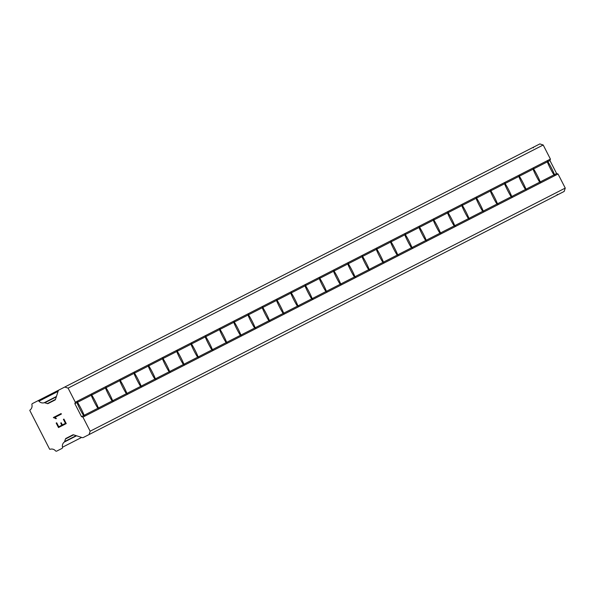 <?xml version="1.0" encoding="UTF-8"?>
<svg xmlns="http://www.w3.org/2000/svg" width="595" height="595" viewBox="0 0 595 595"><rect width="100%" height="100%" fill="white"/><g stroke="black" fill="none" stroke-linecap="round" stroke-linejoin="round"><path stroke-width="0.89" d="M83.65 415.548A8.01 0.602 -117.1 0 1 80.013 409.211A8.01 0.602 -117.1 0 1 77.008 402.555L77.536 401.484L77.447 402.332A8.01 0.602 -117.1 0 1 81.084 408.661A8.01 0.602 -117.1 0 1 84.096 415.317L84.832 415.741L83.65 415.548L81.5 416.649L82.928 417.11L90.142 431.211L89.072 434.558L83.404 437.459A1.778 1.778 62.9 0 1 82.05 437.57L73.609 434.826A1.071 1.064 -117.1 0 0 72.798 434.893L65.978 438.381A1.071 1.064 -117.1 0 0 65.45 438.998L64.632 441.549A1.071 1.064 62.9 0 1 64.275 442.063A4.983 4.968 -117.1 0 0 62.512 447.217A1.071 1.064 62.9 0 1 61.969 448.429L56.778 451.084A1.071 1.064 62.9 0 1 55.476 450.817A4.983 4.968 -117.1 0 0 50.263 449.232A1.071 1.064 62.9 0 1 49.638 449.225L29.795 410.438A1.071 1.064 62.9 0 1 30.152 409.925A4.983 4.968 -117.1 0 0 31.914 404.771A1.071 1.064 62.9 0 1 32.457 403.559L37.649 400.904A1.071 1.064 62.9 0 1 38.95 401.171A4.983 4.968 -117.1 0 0 44.156 402.755A1.071 1.064 62.9 0 1 44.789 402.77L47.332 403.596A1.071 1.064 -117.1 0 0 48.143 403.529L54.963 400.041A1.071 1.064 -117.1 0 0 55.491 399.423L58.206 390.974A1.778 1.778 62.9 0 1 59.084 389.933L64.751 387.04L68.098 388.126L75.312 402.22L74.851 403.655L81.5 416.649M97.907 408.252A8.01 0.602 -117.1 0 1 94.27 401.915A8.01 0.602 -117.1 0 1 91.258 395.259L91.786 394.188L91.697 395.035A8.01 0.602 -117.1 0 1 95.334 401.372A8.01 0.602 -117.1 0 1 98.346 408.029L99.082 408.445L97.907 408.252L84.096 415.317M112.158 400.956A8.01 0.602 -117.1 0 1 108.521 394.626A8.01 0.602 -117.1 0 1 105.508 387.97L106.036 386.899L105.955 387.739A8.01 0.602 -117.1 0 1 109.592 394.076A8.01 0.602 -117.1 0 1 112.596 400.732L113.333 401.156L112.158 400.956L98.346 408.029M126.415 393.667A8.01 0.602 -117.1 0 1 122.771 387.33A8.01 0.602 -117.1 0 1 119.766 380.674L120.294 379.603L120.205 380.45A8.01 0.602 -117.1 0 1 123.842 386.78A8.01 0.602 -117.1 0 1 126.854 393.436L127.59 393.86L126.415 393.667L112.596 400.732M140.665 386.371A8.01 0.602 -117.1 0 1 137.029 380.034A8.01 0.602 -117.1 0 1 134.016 373.377L134.544 372.314L134.455 373.154A8.01 0.602 -117.1 0 1 138.1 379.491A8.01 0.602 -117.1 0 1 141.104 386.148L141.841 386.564L140.665 386.371L126.854 393.436M154.916 379.075A8.01 0.602 -117.1 0 1 151.279 372.745A8.01 0.602 -117.1 0 1 148.274 366.089L148.802 365.018L148.713 365.858A8.01 0.602 -117.1 0 1 152.35 372.195A8.01 0.602 -117.1 0 1 155.362 378.851L156.091 379.275L154.916 379.075L141.104 386.148M169.173 371.786A8.01 0.602 -117.1 0 1 165.536 365.449A8.01 0.602 -117.1 0 1 162.524 358.792L163.052 357.721L162.963 358.569A8.01 0.602 -117.1 0 1 166.6 364.899A8.01 0.602 -117.1 0 1 169.612 371.555L170.349 371.979L169.173 371.786L155.362 378.851M183.424 364.49A8.01 0.602 -117.1 0 1 179.787 358.153A8.01 0.602 -117.1 0 1 176.775 351.496L177.303 350.433L177.221 351.273A8.01 0.602 -117.1 0 1 180.858 357.61A8.01 0.602 -117.1 0 1 183.862 364.266L184.599 364.683L183.424 364.49L169.612 371.555M197.674 357.193A8.01 0.602 -117.1 0 1 194.037 350.864A8.01 0.602 -117.1 0 1 191.032 344.208L191.56 343.137L191.471 343.977A8.01 0.602 -117.1 0 1 195.108 350.314A8.01 0.602 -117.1 0 1 198.12 356.97L198.856 357.394L197.674 357.193L183.862 364.266M211.932 349.905A8.01 0.602 -117.1 0 1 208.295 343.568A8.01 0.602 -117.1 0 1 205.282 336.911L205.811 335.84L205.721 336.688A8.01 0.602 -117.1 0 1 209.358 343.017A8.01 0.602 -117.1 0 1 212.37 349.674L213.107 350.098L211.932 349.905L198.12 356.97M226.182 342.608A8.01 0.602 -117.1 0 1 222.545 336.272A8.01 0.602 -117.1 0 1 219.54 329.615L220.061 328.552L219.979 329.392A8.01 0.602 -117.1 0 1 223.616 335.729A8.01 0.602 -117.1 0 1 226.621 342.385L227.357 342.802L226.182 342.608L212.37 349.674M240.439 335.312A8.01 0.602 -117.1 0 1 236.803 328.983A8.01 0.602 -117.1 0 1 233.79 322.326L234.318 321.255L234.229 322.096A8.01 0.602 -117.1 0 1 237.866 328.433A8.01 0.602 -117.1 0 1 240.878 335.089L241.615 335.513L240.439 335.312L226.621 342.385M254.69 328.024A8.01 0.602 -117.1 0 1 251.053 321.687A8.01 0.602 -117.1 0 1 248.041 315.03L248.569 313.959L248.487 314.807A8.01 0.602 -117.1 0 1 252.124 321.136A8.01 0.602 -117.1 0 1 255.129 327.793L255.865 328.217L254.69 328.024L240.878 335.089M268.94 320.727A8.01 0.602 -117.1 0 1 265.303 314.391A8.01 0.602 -117.1 0 1 262.298 307.734L262.826 306.67L262.737 307.511A8.01 0.602 -117.1 0 1 266.374 313.848A8.01 0.602 -117.1 0 1 269.386 320.504L270.123 320.921L268.94 320.727L255.129 327.793M283.198 313.431A8.01 0.602 -117.1 0 1 279.561 307.102A8.01 0.602 -117.1 0 1 276.549 300.445L277.077 299.374L276.987 300.215A8.01 0.602 -117.1 0 1 280.624 306.551A8.01 0.602 -117.1 0 1 283.637 313.208L284.373 313.632L283.198 313.431L269.386 320.504M297.448 306.142A8.01 0.602 -117.1 0 1 293.811 299.806A8.01 0.602 -117.1 0 1 290.799 293.149L291.327 292.078L291.245 292.926A8.01 0.602 -117.1 0 1 294.882 299.255A8.01 0.602 -117.1 0 1 297.887 305.912L298.623 306.336L297.448 306.142L283.637 313.208M311.706 298.846A8.01 0.602 -117.1 0 1 308.061 292.509A8.01 0.602 -117.1 0 1 305.057 285.853L305.585 284.789L305.495 285.63A8.01 0.602 -117.1 0 1 309.132 291.966A8.01 0.602 -117.1 0 1 312.144 298.623L312.881 299.04L311.706 298.846L297.887 305.912M325.956 291.55A8.01 0.602 -117.1 0 1 322.319 285.221A8.01 0.602 -117.1 0 1 319.307 278.564L319.835 277.493L319.746 278.334A8.01 0.602 -117.1 0 1 323.39 284.67A8.01 0.602 -117.1 0 1 326.395 291.327L327.131 291.751L325.956 291.55L312.144 298.623M340.206 284.261A8.01 0.602 -117.1 0 1 336.569 277.925A8.01 0.602 -117.1 0 1 333.564 271.268L334.093 270.197L334.003 271.045A8.01 0.602 -117.1 0 1 337.64 277.374A8.01 0.602 -117.1 0 1 340.652 284.031L341.389 284.455L340.206 284.261L326.395 291.327M354.464 276.965A8.01 0.602 -117.1 0 1 350.827 270.628A8.01 0.602 -117.1 0 1 347.815 263.972L348.343 262.908L348.254 263.749A8.01 0.602 -117.1 0 1 351.89 270.085A8.01 0.602 -117.1 0 1 354.903 276.742L355.639 277.158L354.464 276.965L340.652 284.031M368.714 269.669A8.01 0.602 -117.1 0 1 365.077 263.34A8.01 0.602 -117.1 0 1 362.065 256.683L362.593 255.612L362.511 256.452A8.01 0.602 -117.1 0 1 366.148 262.789A8.01 0.602 -117.1 0 1 369.153 269.446L369.889 269.87L368.714 269.669L354.903 276.742M382.964 262.38A8.01 0.602 -117.1 0 1 379.327 256.043A8.01 0.602 -117.1 0 1 376.323 249.387L376.851 248.316L376.761 249.164A8.01 0.602 -117.1 0 1 380.398 255.493A8.01 0.602 -117.1 0 1 383.411 262.15L384.147 262.574L382.964 262.38L369.153 269.446M397.222 255.084A8.01 0.602 -117.1 0 1 393.585 248.747A8.01 0.602 -117.1 0 1 390.573 242.091L391.101 241.027L391.012 241.868A8.01 0.602 -117.1 0 1 394.649 248.204A8.01 0.602 -117.1 0 1 397.661 254.861L398.397 255.277L397.222 255.084L383.411 262.15M411.472 247.788A8.01 0.602 -117.1 0 1 407.835 241.458A8.01 0.602 -117.1 0 1 404.831 234.802L405.351 233.731L405.269 234.571A8.01 0.602 -117.1 0 1 408.906 240.908A8.01 0.602 -117.1 0 1 411.911 247.565L412.647 247.989L411.472 247.788L397.661 254.861M425.73 240.499A8.01 0.602 -117.1 0 1 422.093 234.162A8.01 0.602 -117.1 0 1 419.081 227.506L419.609 226.435L419.52 227.283A8.01 0.602 -117.1 0 1 423.157 233.612A8.01 0.602 -117.1 0 1 426.169 240.268L426.905 240.692L425.73 240.499L411.911 247.565M439.98 233.203A8.01 0.602 -117.1 0 1 436.343 226.866A8.01 0.602 -117.1 0 1 433.331 220.209L433.859 219.146L433.777 219.986A8.01 0.602 -117.1 0 1 437.414 226.323A8.01 0.602 -117.1 0 1 440.419 232.98L441.155 233.396L439.98 233.203L426.169 240.268M454.23 225.907A8.01 0.602 -117.1 0 1 450.594 219.577A8.01 0.602 -117.1 0 1 447.589 212.921L448.117 211.85L448.028 212.69A8.01 0.602 -117.1 0 1 451.664 219.027A8.01 0.602 -117.1 0 1 454.677 225.684L455.413 226.107L454.23 225.907L440.419 232.98M468.488 218.618A8.01 0.602 -117.1 0 1 464.851 212.281A8.01 0.602 -117.1 0 1 461.839 205.625L462.367 204.554L462.278 205.401A8.01 0.602 -117.1 0 1 465.915 211.731A8.01 0.602 -117.1 0 1 468.927 218.387L469.663 218.811L468.488 218.618L454.677 225.684M482.738 211.322A8.01 0.602 -117.1 0 1 479.101 204.985A8.01 0.602 -117.1 0 1 476.089 198.328L476.617 197.265L476.536 198.105A8.01 0.602 -117.1 0 1 480.172 204.442A8.01 0.602 -117.1 0 1 483.177 211.099L483.913 211.522L482.738 211.322L468.927 218.387M496.996 204.025A8.01 0.602 -117.1 0 1 493.352 197.696A8.01 0.602 -117.1 0 1 490.347 191.04L490.875 189.969L490.786 190.809A8.01 0.602 -117.1 0 1 494.423 197.146A8.01 0.602 -117.1 0 1 497.435 203.802L498.171 204.226L496.996 204.025L483.177 211.099M511.246 196.737A8.01 0.602 -117.1 0 1 507.609 190.4A8.01 0.602 -117.1 0 1 504.597 183.743L505.125 182.672L505.036 183.52A8.01 0.602 -117.1 0 1 508.68 189.85A8.01 0.602 -117.1 0 1 511.685 196.506L512.421 196.93L511.246 196.737L497.435 203.802M525.497 189.441A8.01 0.602 -117.1 0 1 521.86 183.104A8.01 0.602 -117.1 0 1 518.855 176.447L519.383 175.384L519.294 176.224A8.01 0.602 -117.1 0 1 522.931 182.561A8.01 0.602 -117.1 0 1 525.943 189.217L526.679 189.641L525.497 189.441L511.685 196.506M539.754 182.144A8.01 0.602 -117.1 0 1 536.117 175.815A8.01 0.602 -117.1 0 1 533.105 169.159L533.633 168.088L533.544 168.928A8.01 0.602 -117.1 0 1 537.181 175.265A8.01 0.602 -117.1 0 1 540.193 181.921L540.929 182.345L539.754 182.144L525.943 189.217M547.883 160.791L547.802 161.639A8.01 0.602 -117.1 0 1 551.439 167.969A8.01 0.602 -117.1 0 1 554.443 174.625L555.18 175.049L554.005 174.856A8.01 0.602 -117.1 0 1 550.368 168.519A8.01 0.602 -117.1 0 1 547.355 161.862L547.883 160.791M89.072 434.558L564.172 191.441L565.25 188.087L558.036 173.993L556.6 173.524L549.951 160.531L550.412 159.096L543.198 145.002L539.851 143.916L32.457 403.559M557.158 194.446A1.778 1.778 -117.1 0 0 558.512 194.334M534.191 146.816A1.778 1.778 -117.1 0 0 533.313 147.85M58.741 426.779L61.835 425.194L58.741 426.779L56.703 422.792L58.741 426.779M61.835 425.194L60.727 423.023L61.843 425.194M60.727 423.023L61.24 422.755L60.727 423.023M61.24 422.755L62.356 424.927L61.24 422.755M62.356 424.927L65.45 423.343L62.356 424.927M65.45 423.343L63.412 419.356L65.45 423.343M63.412 419.356L63.925 419.096L63.412 419.356M56.183 423.052L56.703 422.792L56.19 423.052L58.496 427.56L56.183 423.052M66.231 423.595L58.489 427.56L66.231 423.595L63.925 419.096M55.536 417.816L54.636 417.526L56.391 418.464L55.848 418.739L56.399 418.456M55.848 418.739L55.082 418.173L55.856 418.739M55.082 418.173L53.424 417.63L55.082 418.173M53.372 417.526L61.106 413.562L53.372 417.526M61.374 414.083L54.636 417.526L61.374 414.083L61.106 413.562M554.005 174.856L540.193 181.921M558.036 173.993L82.928 417.11M556.6 173.524L554.443 174.625M547.355 161.862L533.544 168.928M533.105 169.159L519.294 176.224M518.855 176.447L505.036 183.52M504.597 183.743L490.786 190.809M490.347 191.04L476.536 198.105M476.089 198.328L462.278 205.401M461.839 205.625L448.028 212.69M447.589 212.921L433.777 219.986M433.331 220.209L419.52 227.283M419.081 227.506L405.269 234.571M404.831 234.802L391.012 241.868M390.573 242.091L376.761 249.164M376.323 249.387L362.511 256.452M362.065 256.683L348.254 263.749M347.815 263.972L334.003 271.045M333.564 271.268L319.746 278.334M319.307 278.564L305.495 285.63M305.057 285.853L291.245 292.926M290.799 293.149L276.987 300.215M276.549 300.445L262.737 307.511M262.298 307.734L248.487 314.807M248.041 315.03L234.229 322.096M233.79 322.326L219.979 329.392M219.54 329.615L205.721 336.688M205.282 336.911L191.471 343.977M191.032 344.208L177.221 351.273M176.775 351.496L162.963 358.569M162.524 358.792L148.713 365.858M148.274 366.089L134.455 373.154M134.016 373.377L120.205 380.45M119.766 380.674L105.955 387.739M105.508 387.97L91.697 395.035M91.258 395.259L77.447 402.332M77.008 402.555L74.851 403.655M565.25 188.087L90.142 431.211M56.778 451.084L61.969 448.429M64.751 387.04L37.649 400.904M543.198 145.002L68.098 388.126M550.412 159.096L75.312 402.22M549.951 160.531L547.802 161.639M73.609 434.826L65.45 438.998M76.153 435.652L64.632 441.549M76.554 435.785L64.275 442.063M81.634 437.429L62.512 447.217M58.072 391.384L38.95 401.171L58.072 391.384M56.436 396.478L44.156 402.755M56.309 396.872L44.789 402.77M55.491 399.423L47.332 403.596"/></g></svg>
